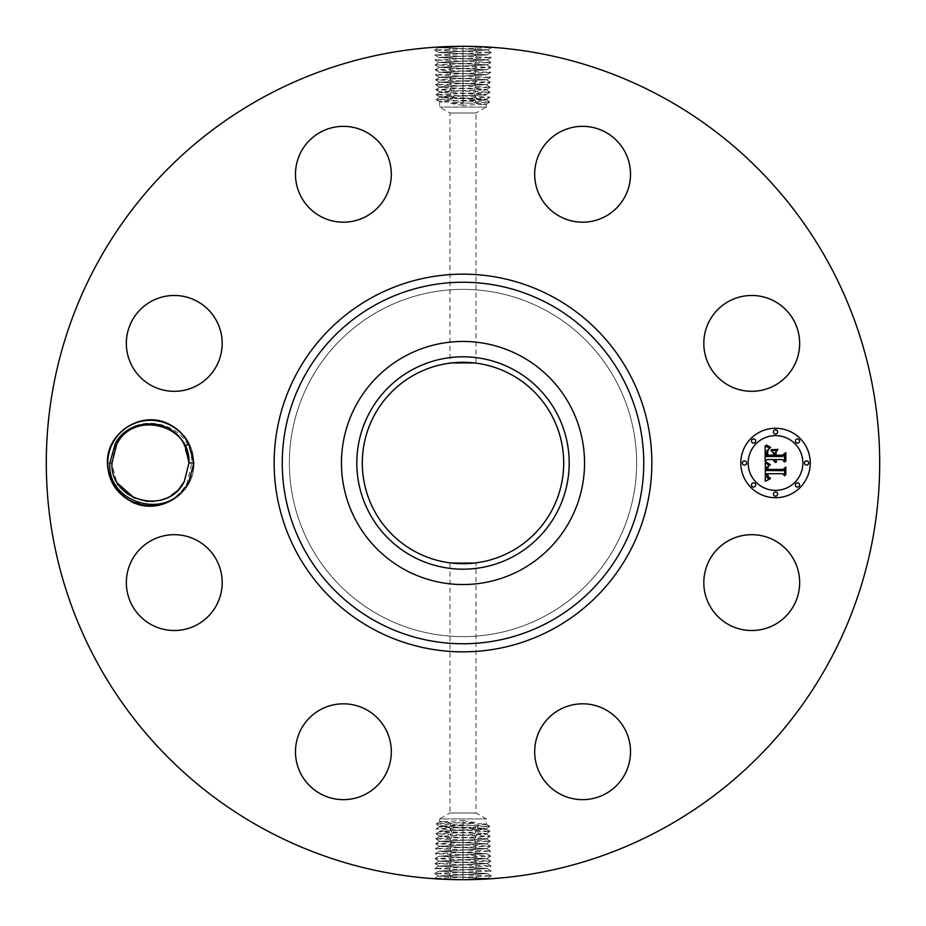 <?xml version="1.0" encoding="UTF-8"?>
<svg xmlns="http://www.w3.org/2000/svg" width="926" height="926" viewBox="0 0 926 926"><rect width="100%" height="100%" fill="white"/><g stroke="black" fill="none" stroke-linecap="round" stroke-linejoin="round"><path stroke-width="0.69" stroke-dasharray="4.63 3.47" d="M263.227 828.689A416.7 416.7 0 0 1 97.311 263.227A416.7 416.7 0 0 1 662.773 97.311A416.7 416.7 0 0 1 828.689 662.773A416.7 416.7 0 0 1 263.227 828.689M490.167 87.252L486.358 84.706L442.547 86.708L486.393 84.625L439.526 82.148L486.544 79.671L439.41 77.228L486.706 74.705L439.213 72.228L486.856 69.751L439.063 67.262L487.018 64.785L438.947 62.355L487.169 59.82L438.785 57.389L487.331 54.865L438.6 52.388L487.481 49.9L438.438 47.423L463 46.3L491.405 47.573L434.664 50.05L491.255 52.527L434.826 55.004L491.093 57.493L434.977 59.97L490.942 62.447L435.139 64.936L490.792 67.413L435.289 69.89L490.63 72.367L435.44 74.856L490.479 77.333L435.602 79.81L490.317 82.287L435.752 84.775L490.167 87.252L435.915 89.729L490.016 92.218L436.065 94.695L489.854 97.172L436.215 99.649L489.704 102.138L463 103.411L463 105.367L486.335 104.152L486.335 107.069L439.665 107.069L486.335 107.069L476.022 113.018L449.978 113.018L476.022 113.018L476.022 363.142L474.425 362.946M458.694 46.323L440.788 46.89M439.41 46.971L437.79 47.064L438.484 47.469M463 48.661L463 46.358L460.951 46.3L463 46.3L463 51.138M474.749 49.055L476.473 46.52L463 46.3M478.73 46.601L491.405 47.573M187.943 483.465A42.689 42.689 0 0 1 147.199 505.561L128.494 500.434L114.917 486.625A42.689 42.689 0 0 1 170.94 425.532A42.689 42.689 0 0 1 187.943 483.465M793.79 605.569A47.92 47.92 0 0 1 728.762 624.656A47.92 47.92 0 0 1 709.686 559.628A47.92 47.92 0 0 1 774.715 540.541A47.92 47.92 0 0 1 793.79 605.569M546.236 310.627A173.625 173.625 0 0 1 615.373 546.236A173.625 173.625 0 0 1 379.764 615.373A173.625 173.625 0 0 1 310.627 379.764A173.625 173.625 0 0 1 546.236 310.627A173.625 173.625 0 0 1 615.373 546.236A173.625 173.625 0 0 1 379.764 615.373A173.625 173.625 0 0 1 310.627 379.764A173.625 173.625 0 0 1 546.236 310.627M569.108 705.751A47.92 47.92 0 0 1 628.58 738.242A47.92 47.92 0 0 1 596.089 797.714A47.92 47.92 0 0 1 536.617 765.223A47.92 47.92 0 0 1 569.108 705.751M366.372 709.686A47.92 47.92 0 0 1 385.459 774.715A47.92 47.92 0 0 1 320.431 793.79A47.92 47.92 0 0 1 301.344 728.762A47.92 47.92 0 0 1 366.372 709.686M220.249 569.108A47.92 47.92 0 0 1 187.758 628.58A47.92 47.92 0 0 1 128.286 596.089A47.92 47.92 0 0 1 160.777 536.617A47.92 47.92 0 0 1 220.249 569.108M216.314 366.372A47.92 47.92 0 0 1 151.285 385.459A47.92 47.92 0 0 1 132.21 320.431A47.92 47.92 0 0 1 197.238 301.344A47.92 47.92 0 0 1 216.314 366.372M356.892 220.249A47.92 47.92 0 0 1 297.42 187.758A47.92 47.92 0 0 1 329.911 128.286A47.92 47.92 0 0 1 389.383 160.777A47.92 47.92 0 0 1 356.892 220.249M559.628 216.314A47.92 47.92 0 0 1 540.541 151.285A47.92 47.92 0 0 1 605.569 132.21A47.92 47.92 0 0 1 624.656 197.238A47.92 47.92 0 0 1 559.628 216.314M705.751 356.892A47.92 47.92 0 0 1 738.242 297.42A47.92 47.92 0 0 1 797.714 329.911A47.92 47.92 0 0 1 765.223 389.383A47.92 47.92 0 0 1 705.751 356.892M435.833 838.748L439.642 841.294L483.453 839.292L439.607 841.375L486.474 843.852L439.456 846.329L486.59 848.772L439.294 851.295L486.787 853.772L439.144 856.249L486.937 858.738L438.982 861.215L487.053 863.645L438.831 866.18L487.215 868.611L438.669 871.135L487.4 873.612L438.519 876.1L487.562 878.577L463 879.7L434.595 878.427L491.336 875.95L434.745 873.473L491.174 870.996L434.907 868.507L491.023 866.03L435.058 863.553L490.861 861.064L435.208 858.587L490.711 856.11L435.37 853.633L490.56 851.144L435.521 848.667L490.398 846.19L435.683 843.713L490.248 841.225L435.833 838.748L490.085 836.271L435.984 833.782L489.935 831.305L436.146 828.828L489.785 826.351L436.296 823.862L463 822.589L463 820.633L439.665 821.848L439.665 818.931L486.335 818.931L439.665 818.931L449.978 812.982L476.022 812.982L449.978 812.982L449.978 562.858L451.575 563.054M467.306 879.677L485.212 879.11M486.59 879.029L488.21 878.936L487.516 878.531M463 877.339L463 879.642L465.049 879.7L463 879.7L463 874.862M451.251 876.945L449.527 879.48L463 879.7M447.27 879.399L434.595 878.427M486.393 84.625L439.537 82.264L486.544 79.786L439.375 77.298L486.706 74.821L439.225 72.344L486.856 69.867L439.063 67.378L487.007 64.901L438.912 62.424L487.169 59.935L438.75 57.458L487.284 54.912L438.6 52.504L487.481 50.016L438.449 47.539L462.954 46.3M114.917 486.625L118.296 484.171A38.522 38.522 0 0 1 116.502 481.161L111.571 463.174L115.981 444.156C132.233 408.146 192.701 421.504 191.867 462.919L187.145 483.036C178.348 498.315 165.036 505.816 147.199 505.561M439.607 841.375L486.463 843.736L439.456 846.214L486.625 848.702L439.294 851.179L486.775 853.656L439.144 856.133L486.937 858.622L438.993 861.099L487.088 863.576L438.831 866.065L487.25 868.542L438.716 871.088L487.4 873.496L438.519 875.984L487.551 878.461L463.046 879.7M775.525 428.275A34.725 34.725 0 0 0 740.8 463A34.725 34.725 0 0 0 775.525 497.725A34.725 34.725 0 0 0 810.25 463A34.725 34.725 0 0 0 775.525 428.275M434.664 50.05L438.438 47.423M116.502 481.161L117.88 483.534M134.305 497.968L145.579 501.209M153.704 501.383L160.059 500.318M165.453 498.489L171.102 495.537M176.82 491.104L178.95 488.94M184.042 481.914L184.286 481.474C171.923 506.661 132.36 508.096 118.296 484.171M511.279 374.625A100.703 100.703 0 0 1 551.375 511.279A100.703 100.703 0 0 1 414.721 551.375A100.703 100.703 0 0 1 374.625 414.721A100.703 100.703 0 0 1 511.279 374.625M491.336 875.95L487.562 878.577M111.953 463.185L116.664 444.526C133.066 409.882 191.242 424.293 188.997 463.185L184.286 481.474L188.997 463.185C191.242 424.293 133.066 409.882 116.664 444.526L111.953 462.815C109.708 501.707 167.884 516.118 184.286 481.474L188.997 462.815L184.286 481.474C167.884 516.118 109.708 501.707 111.953 462.815L116.664 444.526C133.066 409.882 191.242 424.293 188.997 463.185L184.286 481.474L188.997 463.185C191.242 424.293 133.066 409.882 116.664 444.526L111.953 462.815C109.708 501.707 167.884 516.118 184.286 481.474C167.884 516.118 109.708 501.707 111.953 462.815L116.664 444.526C133.066 409.882 191.242 424.293 188.997 463.185L184.286 481.474L188.997 463.185C191.242 424.293 133.066 409.882 116.664 444.526L111.953 462.815C109.708 501.707 167.884 516.118 184.286 481.474C167.884 516.118 109.708 501.707 111.953 462.815L116.664 444.526C133.066 409.882 191.242 424.293 188.997 463.185L184.286 481.474L188.997 463.185C191.242 424.293 133.066 409.882 116.664 444.526L111.953 462.815C109.708 501.707 167.884 516.118 184.286 481.474C167.884 516.118 109.708 501.707 111.953 462.815L116.664 444.526C133.066 409.882 191.242 424.293 188.997 463.185L184.286 481.474L188.997 463.185C191.242 424.293 133.066 409.882 116.664 444.526L111.953 462.815C109.708 501.707 167.884 516.118 184.286 481.474C167.884 516.118 109.708 501.707 111.953 462.815L116.664 444.526C133.066 409.882 191.242 424.293 188.997 463.185L184.286 481.474L188.997 463.185C191.242 424.293 133.066 409.882 116.664 444.526L111.953 462.815C109.708 501.707 167.884 516.118 184.286 481.474L188.997 462.815L184.286 481.474C167.884 516.118 109.708 501.707 111.953 462.815L116.664 444.526C133.066 409.882 191.242 424.293 188.997 463.185L193.881 463L188.997 462.815L184.286 481.474L188.997 463.185C191.242 424.293 133.066 409.882 116.664 444.526L111.953 462.815C109.708 501.707 167.884 516.118 184.286 481.474L188.997 463.185L193.881 463L188.997 462.815L184.286 481.474C167.884 516.118 109.708 501.707 111.953 462.815L116.664 444.526C133.066 409.882 191.242 424.293 188.997 463.185L184.286 481.474L188.997 463.185C191.242 424.293 133.066 409.882 116.664 444.526L111.953 462.815L107.069 463C105.842 432.407 141.609 409.616 168.821 423.657C184.783 431.921 193.14 445.036 193.881 463C195.108 493.593 159.341 516.384 132.129 502.343C116.167 494.079 107.81 480.964 107.069 463C105.842 432.407 141.609 409.616 168.821 423.657C184.783 431.921 193.14 445.036 193.881 463C195.108 493.593 159.341 516.384 132.129 502.343C116.167 494.079 107.81 480.964 107.069 463C105.842 432.407 141.609 409.616 168.821 423.657C184.783 431.921 193.14 445.036 193.881 463C195.108 493.593 159.341 516.384 132.129 502.343C116.167 494.079 107.81 480.964 107.069 463C105.842 432.407 141.609 409.616 168.821 423.657C184.783 431.921 193.14 445.036 193.881 463C195.108 493.593 159.341 516.384 132.129 502.343C116.167 494.079 107.81 480.964 107.069 463C105.842 432.407 141.609 409.616 168.821 423.657C184.783 431.921 193.14 445.036 193.881 463C195.108 493.593 159.341 516.384 132.129 502.343C116.167 494.079 107.81 480.964 107.069 463C105.842 432.407 141.609 409.616 168.821 423.657C184.783 431.921 193.14 445.036 193.881 463C195.108 493.593 159.341 516.384 132.129 502.343C116.167 494.079 107.81 480.964 107.069 463C105.842 432.407 141.609 409.616 168.821 423.657C184.783 431.921 193.14 445.036 193.881 463C195.108 493.593 159.341 516.384 132.129 502.343C116.167 494.079 107.81 480.964 107.069 463C105.842 432.407 141.609 409.616 168.821 423.657C184.783 431.921 193.14 445.036 193.881 463C195.108 493.593 159.341 516.384 132.129 502.343C116.167 494.079 107.81 480.964 107.069 463C105.842 432.407 141.609 409.616 168.821 423.657C184.783 431.921 193.14 445.036 193.881 463C195.108 493.593 159.341 516.384 132.129 502.343C116.167 494.079 107.81 480.964 107.069 463C105.842 432.407 141.609 409.616 168.821 423.657C184.783 431.921 193.14 445.036 193.881 463C195.108 493.593 159.341 516.384 132.129 502.343C116.167 494.079 107.81 480.964 107.069 463C105.842 432.407 141.609 409.616 168.821 423.657C184.783 431.921 193.14 445.036 193.881 463C195.108 493.593 159.341 516.384 132.129 502.343C116.167 494.079 107.81 480.964 107.069 463C105.842 432.407 141.609 409.616 168.821 423.657C184.783 431.921 193.14 445.036 193.881 463C195.108 493.593 159.341 516.384 132.129 502.343C116.167 494.079 107.81 480.964 107.069 463C105.842 432.407 141.609 409.616 168.821 423.657C184.783 431.921 193.14 445.036 193.881 463C195.108 493.593 159.341 516.384 132.129 502.343C116.167 494.079 107.81 480.964 107.069 463C105.842 432.407 141.609 409.616 168.821 423.657C184.783 431.921 193.14 445.036 193.881 463C195.108 493.593 159.341 516.384 132.129 502.343C116.167 494.079 107.81 480.964 107.069 463C105.842 432.407 141.609 409.616 168.821 423.657C184.783 431.921 193.14 445.036 193.881 463C195.108 493.593 159.341 516.384 132.129 502.343C116.167 494.079 107.81 480.964 107.069 463C105.842 432.407 141.609 409.616 168.821 423.657C184.783 431.921 193.14 445.036 193.881 463C195.108 493.593 159.341 516.384 132.129 502.343C116.167 494.079 107.81 480.964 107.069 463C105.842 432.407 141.609 409.616 168.821 423.657C184.783 431.921 193.14 445.036 193.881 463C195.108 493.593 159.341 516.384 132.129 502.343C116.167 494.079 107.81 480.964 107.069 463C105.842 432.407 141.609 409.616 168.821 423.657C184.783 431.921 193.14 445.036 193.881 463C195.108 493.593 159.341 516.384 132.129 502.343C116.167 494.079 107.81 480.964 107.069 463L111.953 463.185L116.664 444.526L111.953 462.815C109.708 501.707 167.884 516.118 184.286 481.474C167.884 516.118 109.708 501.707 111.953 462.815L116.664 444.526C133.066 409.882 191.242 424.293 188.997 463.185L184.286 481.474L188.997 462.815L184.286 481.474L188.997 463.185L183.336 442.894M521.269 356.336A121.537 121.537 0 0 1 569.664 521.269A121.537 121.537 0 0 1 404.731 569.664A121.537 121.537 0 0 1 356.336 404.731A121.537 121.537 0 0 1 521.269 356.336M775.525 490.363A27.363 27.363 0 0 0 802.888 463A27.363 27.363 0 0 0 775.525 435.637A27.363 27.363 0 0 0 748.162 463A27.363 27.363 0 0 0 775.525 490.363M744.481 465.107A2.107 2.107 0 0 0 746.587 463A2.107 2.107 0 0 0 744.481 460.893A2.107 2.107 0 0 0 742.374 463A2.107 2.107 0 0 0 744.481 465.107M775.525 434.062A2.107 2.107 0 0 0 777.632 431.956A2.107 2.107 0 0 0 775.525 429.849A2.107 2.107 0 0 0 773.418 431.956A2.107 2.107 0 0 0 775.525 434.062M753.579 443.149A2.107 2.107 0 0 0 755.674 441.054A2.107 2.107 0 0 0 753.579 438.947A2.107 2.107 0 0 0 751.472 441.054A2.107 2.107 0 0 0 753.579 443.149M806.569 465.107A2.107 2.107 0 0 0 808.676 463A2.107 2.107 0 0 0 806.569 460.893A2.107 2.107 0 0 0 804.462 463A2.107 2.107 0 0 0 806.569 465.107M797.471 443.149A2.107 2.107 0 0 0 799.578 441.054A2.107 2.107 0 0 0 797.471 438.947A2.107 2.107 0 0 0 795.376 441.054A2.107 2.107 0 0 0 797.471 443.149M775.525 491.938A2.107 2.107 0 0 0 773.418 494.044A2.107 2.107 0 0 0 775.525 496.151A2.107 2.107 0 0 0 777.632 494.044A2.107 2.107 0 0 0 775.525 491.938M753.579 482.851A2.107 2.107 0 0 0 751.472 484.946A2.107 2.107 0 0 0 753.579 487.053A2.107 2.107 0 0 0 755.674 484.946A2.107 2.107 0 0 0 753.579 482.851M797.471 482.851A2.107 2.107 0 0 0 795.376 484.946A2.107 2.107 0 0 0 797.471 487.053A2.107 2.107 0 0 0 799.578 484.946A2.107 2.107 0 0 0 797.471 482.851M472.873 563.216L468.764 563.54M451.9 563.089L449.978 562.858M453.127 362.784L457.236 362.46M474.1 362.911L476.022 363.142M765.142 462.988L769.737 465.188L766.867 467.028L766.508 470.512L782.956 470.697L784.611 468.903L784.611 475.848L782.829 473.718L767.735 473.718L768.21 476.878L770.49 478.198L767.885 477.121L767.341 473.88L766.589 473.718L767.145 477.828L769.992 478.974L765.293 481.173L765.142 462.988M766.091 462.039L770.386 464.632L766.091 462.039M768.464 466.091L767.735 469.47L783.002 469.482L785.85 467.074L785.85 474.83L785.445 467.908L783.118 469.945L767.307 469.945L767.48 467.167L768.464 466.091M765.142 461.588L765.142 445.846L769.691 448.334L766.797 450.754L766.392 456.506L773.499 456.506L773.499 455.58L767.226 455.58L767.423 451.031L768.777 449.272L767.723 451.275L767.642 455.21L773.499 455.21L773.499 452.918L770.93 450.487L777.296 450.487L774.773 453.034L774.773 456.506L782.424 456.506L784.391 454.562L784.391 462.016L782.424 459.539L775.895 459.539L776.463 461.877L775.49 459.539L774.773 459.539L775.652 462.549L774.124 461.461L773.499 459.539L767.098 459.539L765.142 461.588M766.057 444.688L770.71 447.42L768.129 446.76L766.057 444.688M771.462 449.376L778.025 449.376L771.462 449.376M776.046 452.096L776.046 455.21L782.539 455.21L785.85 452.536L785.85 461.322L785.445 453.381L782.725 455.58L775.641 455.58L776.046 452.096M442.524 821.466C436.91 821.86 440 822.265 451.819 822.682L483.476 823.897C489.09 824.302 486 824.707 474.181 825.112L439.665 826.721L436.296 823.862M483.476 823.897L486.335 824.29L486.335 818.931L476.022 812.982L476.022 562.858M463 820.633L475.2 822.589L463.012 824.835L439.665 826.108M483.476 104.534C489.09 104.14 486 103.735 474.181 103.318L439.665 101.71L439.665 107.069L449.978 113.018L449.978 363.142M442.524 102.103C436.91 101.698 440 101.293 451.819 100.888L486.335 99.279L489.704 102.138M463 105.367L450.8 103.411L462.988 101.166L486.335 99.892M442.524 826.339C436.91 826.733 440 827.138 451.819 827.555L486.335 829.152L483.476 828.238C489.09 828.654 486 829.071 474.193 829.499L439.7 831.212L436.146 828.828M463.012 824.835L463 822.589L475.2 822.589M442.524 825.703C436.91 826.119 440 826.536 451.807 826.964L483.476 828.238M483.476 99.661C489.09 99.267 486 98.862 474.181 98.445L439.665 96.848L442.524 97.762C436.91 97.346 440 96.929 451.807 96.501L486.3 94.788L489.854 97.172M462.988 101.166L463 103.411L450.8 103.411M483.476 100.297C489.09 99.881 486 99.464 474.193 99.036L442.524 97.762M434.988 60.04L438.912 62.424M451.437 61.579L449.619 64.114L451.518 66.417M442.524 830.761C436.91 831.178 440 831.606 451.807 832.034L486.3 833.747L489.935 831.305M483.476 828.77C489.09 829.175 486 829.58 474.181 829.985L439.665 831.166M483.476 95.239C489.09 94.822 486 94.394 474.193 93.966L439.7 92.253L436.065 94.695M442.524 97.23C436.91 96.825 440 96.42 451.819 96.015L486.335 94.834M491.011 865.96L487.088 863.576M474.563 864.421L476.381 861.886L474.482 859.583M474.529 64.056L476.346 66.603L474.448 68.906M442.524 831.201C436.91 831.606 440 832.011 451.819 832.428L486.335 833.701M483.476 833.296C489.09 833.713 486 834.141 474.193 834.569L439.7 836.271L435.984 833.782M483.476 94.799C489.09 94.394 486 93.989 474.181 93.572L439.665 92.299M442.524 92.704C436.91 92.287 440 91.859 451.807 91.431L486.3 89.729L490.016 92.218M451.471 861.944L449.654 859.397L451.552 857.094M483.476 833.643C489.09 834.037 486 834.442 474.181 834.858L439.665 836.236M442.524 835.831C436.91 836.247 440 836.664 451.807 837.092L483.476 838.366C487.805 838.632 487.18 838.944 481.624 839.292M442.524 92.357C436.91 91.963 440 91.558 451.819 91.142L486.335 89.764M483.476 90.169C489.09 89.753 486 89.336 474.193 88.908L442.524 87.634C438.195 87.368 438.82 87.056 444.376 86.708M474.459 69.022L476.277 71.557L474.378 73.86M490.236 841.155L486.335 838.771L483.476 838.366M442.524 836.074C436.91 836.479 440 836.884 451.819 837.289L483.476 838.505C487.273 838.771 487.261 839.025 483.453 839.292C487.261 839.025 487.273 838.771 483.476 838.505M435.764 84.845L439.665 87.229L442.524 87.634M483.476 89.926C489.09 89.521 486 89.116 474.181 88.711L442.524 87.495C438.727 87.229 438.739 86.975 442.547 86.708C438.739 86.975 438.727 87.229 442.524 87.495M451.541 856.978L449.723 854.443L451.622 852.14M451.587 71.499L449.77 74.045L451.668 76.337M474.193 839.732L476.091 842.035L474.274 844.581M451.807 86.268L449.909 83.965L451.726 81.419M474.413 854.501L476.23 851.955L474.332 849.663M474.378 73.976L476.195 76.522L474.297 78.826M451.772 842.104L449.955 839.558L451.819 837.289M486.463 843.736L490.248 841.225M474.228 83.896L476.045 86.442L474.181 88.711M439.537 82.264L435.752 84.775M451.622 852.024L449.805 849.478L451.703 847.174M439.375 77.298L435.451 74.925M451.656 76.453L449.839 78.999L451.738 81.303M451.772 842.22L449.874 844.524L451.691 847.058M474.228 83.78L476.126 81.476L474.309 78.942M486.625 848.702L490.548 851.075M474.344 849.547L476.161 847.001L474.262 844.697M188.997 462.815L184.286 481.474C167.884 516.118 109.708 501.707 111.953 462.815M188.997 463.185L193.881 463C195.293 495.306 155.672 518.004 128.494 500.434M451.217 46.694L449.388 49.24L451.286 51.543M474.783 879.306L476.612 876.76L474.714 874.457M463 48.777L463 53.627M463 877.223L463 872.373M474.749 49.171L476.566 51.717L474.679 54.021M451.251 876.829L449.434 874.283L451.321 871.979M451.286 51.659L449.469 54.194L451.367 56.498M463 51.254L463 56.104M474.714 874.341L476.531 871.806L474.633 869.502M463 874.746L463 869.896M474.679 54.136L476.496 56.683L474.598 58.975M463 53.743L463 58.581M451.321 871.864L449.504 869.317L451.402 867.025M463 872.257L463 867.419M451.367 56.613L449.538 59.16L451.437 61.463M463 56.22L463 61.07M474.633 869.387L476.462 866.84L474.563 864.537M463 869.78L463 864.93M474.598 59.09L476.427 61.637L474.529 63.94M463 58.697L463 63.547M451.807 832.034L450.094 829.638L451.819 827.555M463.012 829.904L463 825.506M474.193 829.499L475.86 827.161L474.181 825.112M462.988 827.369L463 823.064M451.807 826.964L450.175 824.672L451.819 822.682M451.807 96.501L450.14 98.839L451.819 100.888M463.012 98.631L463 102.936M474.193 99.036L475.825 101.328L474.181 103.318M474.193 93.966L475.906 96.362L474.181 98.445M462.988 96.096L463 100.494M451.402 866.91L449.573 864.363L451.471 862.06M463 867.303L463 862.453M463 61.185L463 66.024M463 832.439L463 827.937M474.193 834.569L475.941 832.115L474.181 829.985M463 93.561L463 98.063M451.807 91.431L450.059 93.885L451.819 96.015M463 864.815L463 859.976M463 63.663L463 68.501M451.807 837.092L450.024 834.592L451.819 832.428M463 834.963L463 830.379M474.193 88.908L475.976 91.408L474.181 93.572M463 91.037L463 95.621M463 862.337L463 857.499M451.506 66.533L449.689 69.08L451.587 71.383M463 66.14L463 70.989M474.193 839.616L476.01 837.081L474.181 834.858M463 837.498L463 832.81M451.807 86.384L449.99 88.919L451.819 91.142M463 88.502L463 93.19M474.494 859.467L476.311 856.92L474.413 854.617M463 859.86L463 855.011M463 68.617L463 73.467M463 840.021L463 835.24M463 85.979L463 90.76M463 857.383L463 852.533M463 71.105L463 75.944M463 842.498L463 837.683M463 83.502L463 88.317M463 854.895L463 850.056M463 73.582L463 78.432M463 844.975L463 840.137M463 81.025L463 85.863M463 852.418L463 847.568M463 76.059L463 80.909M463 849.941L463 845.091M463 78.548L463 83.386M463 847.452L463 842.614M491.405 47.643L487.446 49.946M434.595 878.357L438.554 876.054M434.676 50.12L438.635 52.423L434.826 55.004M491.324 875.88L487.365 873.577L491.174 870.996M491.255 52.527L487.446 49.981M434.745 873.473L438.554 876.019M491.243 52.597L487.284 54.912L491.093 57.493M434.757 873.403L438.716 871.088L434.907 868.507M434.826 55.085L438.785 57.389L434.977 59.97M491.174 870.915L487.215 868.611L491.023 866.03M491.093 57.562L487.134 59.866M436.146 828.747L439.711 826.675M489.773 826.27L486.289 824.244M436.308 823.793L439.711 821.802M436.227 99.73L439.711 101.756M489.692 102.207L486.289 104.198M489.854 97.253L486.289 99.325M434.907 868.438L438.866 866.134M490.942 62.447L487.134 59.901M489.785 826.351L486.3 828.677M489.923 831.235L486.289 829.117M436.215 99.649L439.7 97.323M436.077 94.765L439.711 96.883M435.058 863.553L438.866 866.099M435.139 64.936L438.936 62.378M490.93 62.517L486.983 64.832M435.996 833.713L439.711 831.548M490.004 92.287L486.289 94.452M490.861 861.064L487.064 863.622M435.07 863.483L439.017 861.168M490.792 67.413L486.983 64.866M435.139 65.005L439.098 67.309M490.085 836.19L486.289 833.979M435.915 89.81L439.711 92.021M435.208 858.587L439.017 861.134M490.861 860.995L486.902 858.691M490.78 67.482L486.821 69.786L490.63 72.367M435.289 69.89L439.098 67.343M486.3 838.806L490.085 836.271M435.845 838.678L439.711 836.421M439.7 87.194L435.915 89.729M490.155 87.322L486.289 89.579M435.22 858.518L439.179 856.214L435.37 853.633M490.711 856.11L486.902 858.657M435.301 69.959L439.26 72.274L435.44 74.856M490.699 856.041L486.74 853.726L490.56 851.144M490.63 72.448L486.671 74.751L490.479 77.333M435.37 853.552L439.329 851.249L435.521 848.667M435.683 843.632L439.642 841.329M490.317 82.368L486.358 84.671M435.602 79.81L439.41 77.263M490.467 77.402L486.509 79.717M490.386 846.109L486.428 843.806M435.683 843.713L439.48 846.26M435.614 79.891L439.572 82.194M490.317 82.287L486.52 79.74M490.398 846.19L486.59 848.737M435.533 848.598L439.491 846.283"/><path stroke-width="1.39" d="M263.227 828.689A416.7 416.7 0 0 1 97.311 263.227A416.7 416.7 0 0 1 662.773 97.311A416.7 416.7 0 0 1 828.689 662.773A416.7 416.7 0 0 1 263.227 828.689M460.951 46.3L438.484 47.469M440.788 46.89L439.41 46.971M463 46.3C488.94 46.647 502.517 47.955 476.473 46.52L478.73 46.601M465.049 879.7L487.516 878.531M485.212 879.11L486.59 879.029M463 879.7C437.06 879.353 423.483 878.045 449.527 879.48L447.27 879.399M188.835 481.728L193.881 463L188.846 444.295L185.026 445.973A38.522 38.522 0 0 0 183.336 442.894C169.909 417.429 128.645 417.51 115.218 443.739L109.905 462.884C106.502 503.663 168.682 521.373 187.909 483.453L188.835 481.728A42.689 42.689 0 0 1 130.01 500.468A42.689 42.689 0 0 1 151.47 420.323A42.689 42.689 0 0 1 188.846 444.295M709.686 559.628A47.92 47.92 0 0 1 774.715 540.541A47.92 47.92 0 0 1 793.79 605.569A47.92 47.92 0 0 1 728.762 624.656A47.92 47.92 0 0 1 709.686 559.628M596.089 797.714A47.92 47.92 0 0 1 536.617 765.223A47.92 47.92 0 0 1 569.108 705.751A47.92 47.92 0 0 1 628.58 738.242A47.92 47.92 0 0 1 596.089 797.714M320.431 793.79A47.92 47.92 0 0 1 301.344 728.762A47.92 47.92 0 0 1 366.372 709.686A47.92 47.92 0 0 1 385.459 774.715A47.92 47.92 0 0 1 320.431 793.79M128.286 596.089A47.92 47.92 0 0 1 160.777 536.617A47.92 47.92 0 0 1 220.249 569.108A47.92 47.92 0 0 1 187.758 628.58A47.92 47.92 0 0 1 128.286 596.089M132.21 320.431A47.92 47.92 0 0 1 197.238 301.344A47.92 47.92 0 0 1 216.314 366.372A47.92 47.92 0 0 1 151.285 385.459A47.92 47.92 0 0 1 132.21 320.431M329.911 128.286A47.92 47.92 0 0 1 389.383 160.777A47.92 47.92 0 0 1 356.892 220.249A47.92 47.92 0 0 1 297.42 187.758A47.92 47.92 0 0 1 329.911 128.286M605.569 132.21A47.92 47.92 0 0 1 624.656 197.238A47.92 47.92 0 0 1 559.628 216.314A47.92 47.92 0 0 1 540.541 151.285A47.92 47.92 0 0 1 605.569 132.21M797.714 329.911A47.92 47.92 0 0 1 765.223 389.383A47.92 47.92 0 0 1 705.751 356.892A47.92 47.92 0 0 1 738.242 297.42A47.92 47.92 0 0 1 797.714 329.911M775.525 428.275A34.725 34.725 0 0 1 810.25 463A34.725 34.725 0 0 1 775.525 497.725A34.725 34.725 0 0 1 740.8 463A34.725 34.725 0 0 1 775.525 428.275M117.88 483.534L134.305 497.968M145.579 501.209L153.704 501.383M160.059 500.318L165.453 498.489M171.102 495.537L176.82 491.104M178.95 488.94L184.042 481.914M193.881 463L188.997 462.815L185.026 445.973M188.997 462.815L184.286 481.474C167.965 515.944 110.101 501.904 111.953 463.185L116.664 444.526C132.985 410.056 190.849 424.096 188.997 462.815L188.997 462.815C190.849 424.096 132.985 410.056 116.664 444.526C132.985 410.056 190.849 424.096 188.997 462.815L188.997 462.815C190.849 424.096 132.985 410.056 116.664 444.526C132.985 410.056 190.849 424.096 188.997 462.815L188.997 462.815C190.849 424.096 132.985 410.056 116.664 444.526C132.985 410.056 190.849 424.096 188.997 462.815L188.997 462.815C190.849 424.096 132.985 410.056 116.664 444.526C132.985 410.056 190.849 424.096 188.997 462.815L188.997 462.815C190.849 424.096 132.985 410.056 116.664 444.526C132.985 410.056 190.849 424.096 188.997 462.815L188.997 462.815C190.849 424.096 132.985 410.056 116.664 444.526C132.985 410.056 190.849 424.096 188.997 462.815L188.997 462.815C190.849 424.096 132.985 410.056 116.664 444.526C132.985 410.056 190.849 424.096 188.997 462.815L188.997 462.815C190.849 424.096 132.985 410.056 116.664 444.526C132.985 410.056 190.849 424.096 188.997 462.815L188.997 462.792M511.279 374.625A100.703 100.703 0 0 1 551.375 511.279A100.703 100.703 0 0 1 414.721 551.375A100.703 100.703 0 0 1 374.625 414.721A100.703 100.703 0 0 1 511.279 374.625M451.575 563.054L474.193 563.077M473.962 563.101L472.873 563.216M468.764 563.54L451.9 563.089M452.038 362.899L453.127 362.784M457.236 362.46L474.1 362.911M474.425 362.946L451.807 362.923M521.269 356.336A121.537 121.537 0 0 1 521.269 569.664A121.537 121.537 0 0 1 341.462 463A121.537 121.537 0 0 1 521.269 356.336M775.525 490.363A27.363 27.363 0 0 0 802.888 463A27.363 27.363 0 0 0 775.525 435.637A27.363 27.363 0 0 0 748.162 463A27.363 27.363 0 0 0 775.525 490.363M744.481 465.107A2.107 2.107 0 0 0 746.587 463A2.107 2.107 0 0 0 744.481 460.893A2.107 2.107 0 0 0 742.374 463A2.107 2.107 0 0 0 744.481 465.107M775.525 434.062A2.107 2.107 0 0 0 777.632 431.956A2.107 2.107 0 0 0 775.525 429.849A2.107 2.107 0 0 0 773.418 431.956A2.107 2.107 0 0 0 775.525 434.062M753.579 443.149A2.107 2.107 0 0 0 755.674 441.054A2.107 2.107 0 0 0 753.579 438.947A2.107 2.107 0 0 0 751.472 441.054A2.107 2.107 0 0 0 753.579 443.149M806.569 465.107A2.107 2.107 0 0 0 808.676 463A2.107 2.107 0 0 0 806.569 460.893A2.107 2.107 0 0 0 804.462 463A2.107 2.107 0 0 0 806.569 465.107M797.471 443.149A2.107 2.107 0 0 0 799.578 441.054A2.107 2.107 0 0 0 797.471 438.947A2.107 2.107 0 0 0 795.376 441.054A2.107 2.107 0 0 0 797.471 443.149M775.525 491.938A2.107 2.107 0 0 0 773.418 494.044A2.107 2.107 0 0 0 775.525 496.151A2.107 2.107 0 0 0 777.632 494.044A2.107 2.107 0 0 0 775.525 491.938M753.579 482.851A2.107 2.107 0 0 0 751.472 484.946A2.107 2.107 0 0 0 753.579 487.053A2.107 2.107 0 0 0 755.674 484.946A2.107 2.107 0 0 0 753.579 482.851M797.471 482.851A2.107 2.107 0 0 0 795.376 484.946A2.107 2.107 0 0 0 797.471 487.053A2.107 2.107 0 0 0 799.578 484.946A2.107 2.107 0 0 0 797.471 482.851M111.953 463.185C110.101 501.904 167.965 515.944 184.286 481.474C167.965 515.944 110.101 501.904 111.953 463.185C110.101 501.904 167.965 515.944 184.286 481.474C167.965 515.944 110.101 501.904 111.953 463.185C110.101 501.904 167.965 515.944 184.286 481.474C167.965 515.944 110.101 501.904 111.953 463.185C110.101 501.904 167.965 515.944 184.286 481.474C167.965 515.944 110.101 501.904 111.953 463.185C110.101 501.904 167.965 515.944 184.286 481.474C167.965 515.944 110.101 501.904 111.953 463.185C110.101 501.904 167.965 515.944 184.286 481.474C167.965 515.944 110.101 501.904 111.953 463.185C110.101 501.904 167.965 515.944 184.286 481.474C167.965 515.944 110.101 501.904 111.953 463.185C110.101 501.904 167.965 515.944 184.286 481.474C167.965 515.944 110.101 501.904 111.953 463.185M412.093 369.821A106.166 106.166 0 0 1 556.179 412.093A106.166 106.166 0 0 1 513.907 556.179A106.166 106.166 0 0 1 369.821 513.907A106.166 106.166 0 0 1 412.093 369.821M765.351 463.104L769.737 465.188L766.867 467.028L766.508 470.512L782.956 470.697L784.611 468.903L784.611 475.848L782.829 473.718L767.735 473.718L768.21 476.878L770.49 478.198L767.885 477.121L767.341 473.88L766.589 473.718L767.145 477.828L769.992 478.974L765.293 481.173L765.351 463.104M766.381 462.248L770.386 464.632L766.381 462.248M768.314 466.322L767.735 469.47L783.002 469.482L785.85 467.074L785.85 474.83L785.445 467.908L783.118 469.945L767.307 469.945L768.314 466.322M765.142 445.846L769.691 448.334L766.797 450.754L766.392 456.506L773.499 456.506L773.499 455.58L767.226 455.58L767.423 451.031L768.777 449.272L767.723 451.275L767.642 455.21L773.499 455.21L773.499 452.918L770.93 450.487L777.296 450.487L774.773 453.034L774.773 456.506L782.424 456.506L784.391 454.562L784.391 462.016L782.424 459.539L775.895 459.539L776.463 461.877L775.49 459.539L774.773 459.539L775.652 462.549L774.124 461.461L773.499 459.539L767.098 459.539L765.142 461.588L765.142 445.846M766.566 445.105L770.71 447.42L768.129 446.76L766.566 445.105M778.025 449.376L771.242 449.77L778.025 449.376M776.046 455.21L782.539 455.21L785.85 452.536L785.85 461.322L785.445 453.381L782.725 455.58L775.641 455.58L776.046 452.096L776.046 455.21M372.46 628.731A188.858 188.858 0 0 1 297.269 372.46A188.858 188.858 0 0 1 553.54 297.269A188.858 188.858 0 0 1 628.731 553.54A188.858 188.858 0 0 1 372.46 628.731M549.662 304.376A180.755 180.755 0 0 1 621.624 549.662A180.755 180.755 0 0 1 376.338 621.624A180.755 180.755 0 0 1 304.376 376.338A180.755 180.755 0 0 1 549.662 304.376"/></g></svg>
